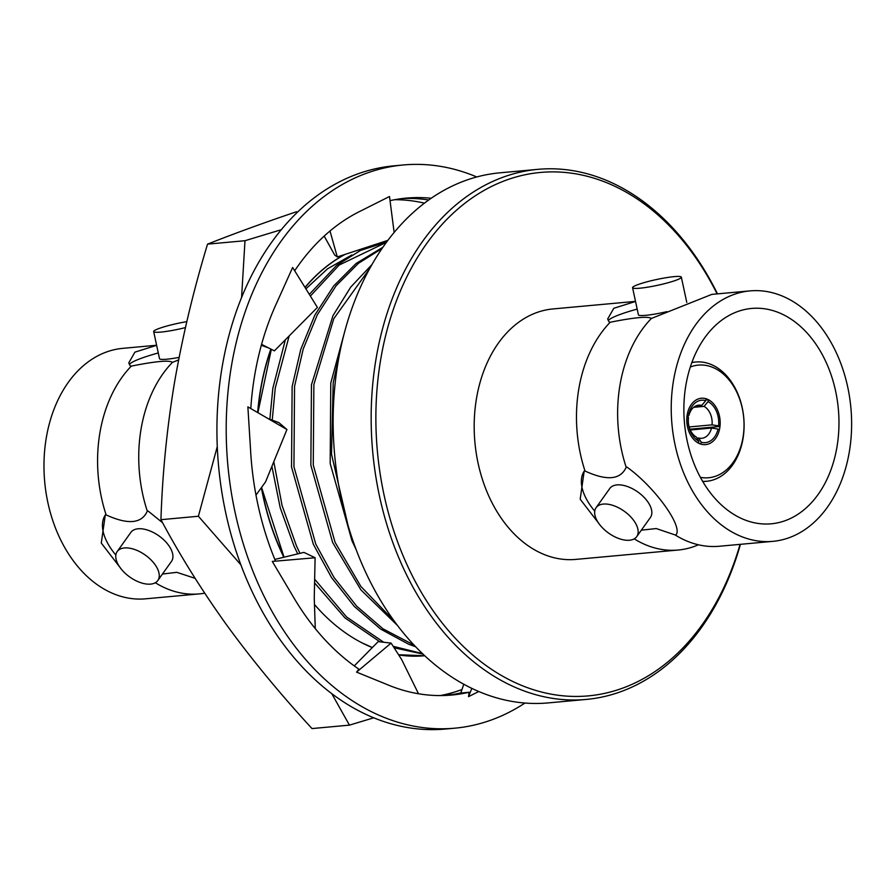 <?xml version="1.0" encoding="UTF-8"?>
<svg xmlns="http://www.w3.org/2000/svg" width="894" height="894" viewBox="0 0 894 894"><rect width="100%" height="100%" fill="white"/><g stroke="black" fill="none" stroke-linecap="round" stroke-linejoin="round"><path stroke-width="1.34" d="M691.811 362.618A59.887 42.778 -95.2 0 1 695.688 362.014A59.887 42.778 -95.2 0 1 743.003 438.708A59.887 42.778 -95.2 0 1 706.618 481.274A59.887 42.778 -95.2 0 1 702.695 481.385M719.748 428.07A23.289 16.64 -95.2 0 1 705.601 444.62A23.289 16.64 -95.2 0 1 686.905 422.951A23.289 16.64 -95.2 0 1 701.343 398.243A23.289 16.64 -95.2 0 1 719.748 428.07M700.415 477.34A56.557 40.409 84.8 0 0 742.992 437.546A56.557 40.409 84.8 0 0 730.644 381.95A56.557 40.409 84.8 0 0 690.302 367.009M463.796 684.189L460.768 693.073L469.093 692.247A249.504 178.264 -95.2 0 1 451.783 695.04A249.504 178.264 -95.2 0 1 388.655 685.206A249.504 178.264 -95.2 0 1 386.465 684.29L356.572 672.12L358.919 669.17A249.504 178.264 -95.2 0 1 293.88 597.829A249.504 178.264 -95.2 0 1 292.416 595.326L272.29 561.432L275.508 561.074A249.504 178.264 -95.2 0 1 250.722 452.677A249.504 178.264 -95.2 0 1 250.543 449.537L247.873 406.871L286.94 429.533L278.872 422.616L268.222 418.671M460.846 692.85A249.504 178.264 -95.2 0 1 447.145 695.387M401.629 198.613A249.504 178.264 -95.2 0 1 428.684 199.988M390.041 200.647A249.504 178.264 -95.2 0 1 406.256 198.11A249.504 178.264 -95.2 0 1 431.154 198.256M294.674 270.759A249.504 178.264 -95.2 0 1 359.187 211.722A249.504 178.264 -95.2 0 1 361.265 210.693L389.505 196.501L394.131 232.418M250.789 408.569A249.504 178.264 -95.2 0 1 275.665 305.2A249.504 178.264 -95.2 0 1 276.838 302.63L292.64 267.485L317.415 307.424L274.402 350.861L261.573 344.369M524.957 703.03A282.772 202.033 -95.2 0 1 454.822 728.174L445.547 729.023A282.772 202.033 -95.2 0 1 218.561 465.852A282.772 202.033 -95.2 0 1 393.952 165.826L403.216 164.977A282.772 202.033 -95.2 0 1 476.759 176.956M478.815 691.487L468.534 696.649L469.093 692.247M454.822 728.174A282.772 202.033 -95.2 0 1 227.836 465.003A282.772 202.033 -95.2 0 1 403.216 164.977M272.29 561.432L315.101 557.744L303.915 552.391L274.838 559.42M315.269 628.605L314.252 597.885L315.101 557.744M255.986 495.12L265.596 481.799L286.94 429.533M324.187 236.083L334.725 255.103L337.284 256.936L329.998 230.998M337.284 256.936L387.84 240.374M428.014 200.468L428.014 199.887M468.534 696.649L471.853 688.335M418.504 693.755L401.697 659.638L391.114 643.099L378.184 641.624L354.259 665.907M356.572 672.12L391.114 643.099M398.568 654.743L424.829 655.749A207.922 148.549 -95.2 0 1 398.69 654.944M372.306 647.591A207.922 148.549 -95.2 0 1 361.858 642.786L372.373 647.524M186.801 321.65A24.954 2.928 -12.2 0 0 153.667 331.562A24.954 2.928 -12.2 0 0 160.931 332.076A24.954 2.928 -12.2 0 0 185.427 327.595M150.594 584.117A24.954 13.444 -144.5 0 0 157.813 580.53A24.954 13.444 -144.5 0 0 145.32 555.096A24.954 13.444 -144.5 0 0 117.203 551.531A24.954 13.444 -144.5 0 0 124.4 572.551A24.954 13.444 -144.5 0 0 150.594 584.117M155.321 582.743A125.752 89.847 84.8 0 0 199.239 593.907L145.644 598.812A125.752 89.847 -95.2 0 1 44.7 481.788A125.752 89.847 -95.2 0 1 122.69 348.358L156.618 345.252M179.113 357.388A24.954 2.928 167.8 0 1 166.787 359.209A24.954 2.928 167.8 0 1 159.512 358.695L153.667 331.562M156.629 345.33L134.893 352.158L128.77 362.908L130.457 366.194L131.306 366.115A125.752 89.847 84.8 0 0 106.14 514.91L105.291 514.989L101.279 543.06L121.942 569.925M129.362 364.584A55.886 6.56 167.8 0 1 158.272 352.951M117.203 551.531L130.882 532.366A24.954 13.444 35.5 0 1 158.998 535.931A24.954 13.444 35.5 0 1 171.492 561.365L157.813 580.53M115.84 555.04A55.886 30.105 35.5 0 1 105.291 514.989M199.239 593.907A125.752 89.847 84.8 0 0 204.681 593.169M106.14 514.91C128.043 524.923 141.766 523.66 147.298 511.144A125.752 89.847 -95.2 0 1 172.464 362.349C169.368 360.014 155.645 361.265 131.306 366.115M172.464 362.349L178.621 359.913M195.115 578.34L176.8 572.328L162.451 574.037M162.607 522.755L148.136 511.066L147.298 511.144M386.577 242.062L360.505 250.432L336.747 265.272L309.324 294.383M285.354 339.798L272.826 388.309L269.854 419.275M271.899 466.355L280.224 507.826L294.014 546.055L297.702 553.9M314.565 582.877L344.972 617.91L379.939 641.825M394.12 647.781L423.097 654.117M386.364 242.352L339.161 265.049L310.374 296.07M289.164 335.954L275.24 388.085L272.223 420.158M273.799 461.717L282.068 505.49L296.428 545.832L299.959 553.352M314.643 579.178L346.559 616.938L383.705 642.25M393.181 646.328L422.549 653.603M382.822 247.303L356.069 263.507L333.697 285.957L314.867 315.057L300.797 349.286L292.137 386.543L291.533 467.037L313.336 544.29L331.562 577.636L354.382 606.512L380.609 629.074L408.636 644.216L415.766 646.809M381.95 248.566L358.483 263.283L336.11 285.745L317.281 314.844L303.211 349.062L294.551 386.32L293.947 466.813L315.75 544.066L333.976 577.423L356.795 606.288L383.023 628.851L414.257 645.222M371.915 264.59L350.727 287.108L332.97 315.66L311.458 384.766L310.855 465.271L332.646 542.513L360.908 589.884L397.841 625.834M369.736 268.479L333.786 318.689L313.872 384.543L313.269 465.048L335.06 542.3L360.874 586.464L394.377 621.196M345.308 329.361L330.78 383.001L330.177 463.494L351.968 540.747L356.337 549.978M339.988 351.677L333.194 382.777L331.506 454.174L347.844 524.599M717.111 293.902A262.814 187.762 84.8 0 0 527.035 174.364A262.814 187.762 84.8 0 0 380.732 359.265A262.814 187.762 84.8 0 0 508.787 679.496A262.814 187.762 84.8 0 0 740.053 544.357M698.415 544.792A125.752 89.847 -95.2 0 1 678.144 550.034L575.87 559.398A125.752 89.847 -95.2 0 1 476.513 398.333A125.752 89.847 -95.2 0 1 552.917 308.944L635.511 301.379M537.786 169.357L499.78 172.833A266.144 190.143 84.8 0 0 338.077 362.003A266.144 190.143 84.8 0 0 548.335 702.896L586.352 699.421A266.144 190.143 -95.2 0 1 376.095 358.528A266.144 190.143 -95.2 0 1 537.786 169.357A266.144 190.143 -95.2 0 1 717.48 293.869M740.433 544.323A266.144 190.143 -95.2 0 1 586.352 699.421M361.858 642.786A207.922 148.549 -95.2 0 1 314.386 604.389M351.878 254.935L327.55 268.815L305.893 288.851M271.34 349.308L257.908 412.693M261.551 487.409L284.046 557.197M296.584 211.71C263.831 222.796 234.15 233.613 207.542 244.14C193.462 290.561 182.432 336.781 174.453 382.8C166.876 428.751 162.373 474.368 160.942 519.682C179.783 555.073 201.698 590.185 226.685 625.018C252.052 659.817 280.493 694.336 312.006 728.565L349.442 725.135L373.815 717.793M281.208 229.724L244.99 240.709L207.542 244.14M244.99 240.709L241.592 297.378M217.276 446.598L198.39 516.251L160.942 519.682M198.39 516.251L240.922 564.874M331.719 693.565L349.442 725.135M444.307 695.51L461.952 689.598M283.823 557.253A207.922 148.549 -95.2 0 1 261.372 487.655M257.651 412.547A207.922 148.549 -95.2 0 1 270.826 349.051M304.988 287.399A207.922 148.549 -95.2 0 1 344.738 254.499M382.442 242.14A207.922 148.549 -95.2 0 1 386.878 241.637A207.922 148.549 -95.2 0 1 386.89 241.637A207.922 148.549 -95.2 0 0 382.397 242.151M424.426 203.128A249.504 178.264 84.8 0 0 394.712 199.697M440.15 695.577A249.504 178.264 84.8 0 0 458.063 690.917A249.504 178.264 84.8 0 0 461.974 689.531M284.013 557.208A207.922 148.549 -95.2 0 1 261.529 487.431M257.83 412.648A207.922 148.549 -95.2 0 1 270.983 349.129M305.066 287.522A207.922 148.549 -95.2 0 1 345.151 254.365M718.038 429.075L711.523 428.036A16.628 11.879 -95.2 0 1 701.745 438.295A16.628 11.879 -95.2 0 1 698.717 438.026L701.198 442.206A21.288 15.209 84.8 0 0 718.038 429.075L719.435 429.645A23.289 16.64 -95.2 0 1 705.601 444.62A23.289 16.64 -95.2 0 1 700.874 444.117L701.198 442.206M689.162 426.952L712.06 424.851L718.575 425.89A21.288 15.209 84.8 0 0 708.07 401.607L704.07 406.368L693.666 407.329M712.06 424.851A16.628 11.879 84.8 0 0 704.07 406.368M688.905 413.788L688.928 415.419A16.628 11.879 -95.2 0 1 698.706 405.161A16.628 11.879 -95.2 0 1 701.745 405.429L705.746 400.657A21.288 15.209 84.8 0 0 688.905 413.788L687.508 413.218A23.289 16.64 -95.2 0 1 701.343 398.243A23.289 16.64 -95.2 0 1 706.07 398.735L705.746 400.657M711.523 428.036L690.269 429.98M697.041 438.183L698.717 438.026M688.369 416.973L688.391 418.604A16.628 11.879 84.8 0 0 696.392 437.077L698.873 441.256L698.549 443.167A23.289 16.64 -95.2 0 1 686.972 416.403L688.369 416.973A21.288 15.209 84.8 0 0 698.873 441.256M688.928 415.419L687.073 415.587M695.778 405.965L701.745 405.429M718.575 425.89L719.972 426.46L689.933 429.209M708.07 401.607L708.394 399.685A23.289 16.64 -95.2 0 1 719.972 426.46M705.869 399.92L708.394 399.685M685.866 385.303A108.118 77.242 -95.2 0 1 751.552 308.452A108.118 77.242 -95.2 0 1 838.349 409.072A108.118 77.242 -95.2 0 1 771.287 523.795A108.118 77.242 -95.2 0 1 685.866 385.303M639.836 288.203A24.954 2.928 167.8 0 1 632.561 287.689A24.954 2.928 167.8 0 1 656.341 279.565A24.954 2.928 167.8 0 1 681.34 277.174A24.954 2.928 167.8 0 1 666.667 283.119A24.954 2.928 167.8 0 1 639.836 288.203M629.488 540.244A24.954 13.444 35.5 0 1 603.305 528.667A24.954 13.444 35.5 0 1 596.097 507.658A24.954 13.444 35.5 0 1 624.213 511.212A24.954 13.444 35.5 0 1 636.718 536.646A24.954 13.444 35.5 0 1 629.488 540.244M849.3 451.962A125.752 89.847 -95.2 0 1 772.897 541.351A125.752 89.847 -95.2 0 1 671.953 424.315A125.752 89.847 -95.2 0 1 749.954 290.896A125.752 89.847 -95.2 0 1 849.3 451.962M632.561 287.689L638.417 314.822A24.954 2.928 -12.2 0 0 645.691 315.336A24.954 2.928 -12.2 0 0 666.935 311.637M749.954 290.896L711.836 294.383L651.357 318.476A125.752 89.847 84.8 0 0 626.191 467.26L627.04 467.182C654.52 486.749 683.351 526.588 675.987 534.869L675.138 534.947A125.752 89.847 84.8 0 0 693.677 543.507A125.752 89.847 84.8 0 0 719.301 546.256L772.897 541.351M636.718 536.646L650.396 517.492A24.954 13.444 -144.5 0 0 637.891 492.046A24.954 13.444 -144.5 0 0 609.775 488.493L596.097 507.658M678.144 550.034A125.752 89.847 -95.2 0 1 634.226 538.87M641.344 530.164L656.252 528.555L675.138 534.947M626.191 467.26C620.581 479.799 606.87 481.05 585.034 471.037A125.752 89.847 -95.2 0 1 610.211 322.242L609.362 322.321L607.674 319.024L613.787 308.285L635.533 301.457M608.266 320.711A55.886 6.56 167.8 0 1 637.176 309.078M610.211 322.242C634.628 317.381 648.351 316.13 651.357 318.476M594.745 511.156A55.886 30.105 35.5 0 1 584.195 471.116L585.034 471.037M600.835 526.052L580.184 499.21L584.195 471.116M695.688 362.014L691.911 362.361M706.618 481.274L702.84 481.62M268.692 347.978L261.327 345.263M686.782 302.418L681.34 277.174"/></g></svg>
